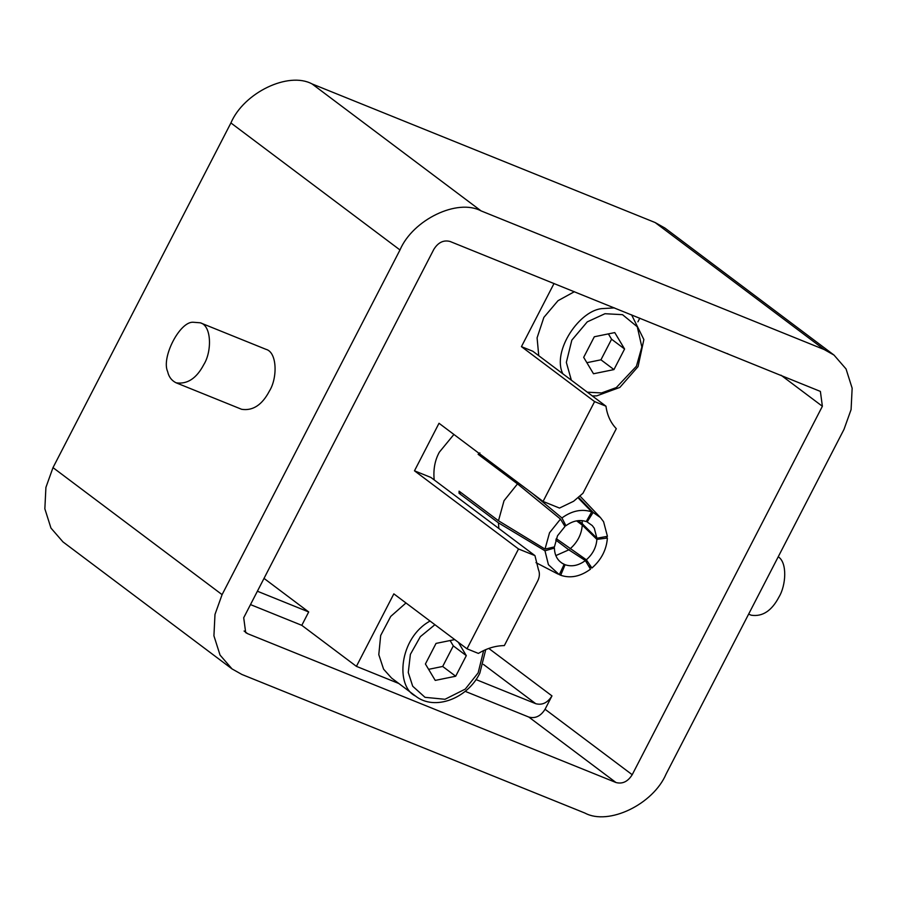 <?xml version="1.0" encoding="UTF-8"?>
<svg xmlns="http://www.w3.org/2000/svg" width="897" height="897" viewBox="0 0 897 897"><rect width="100%" height="100%" fill="white"/><g stroke="black" fill="none" stroke-linecap="round" stroke-linejoin="round"><path stroke-width="1.35" d="M534.948 555.613L538.391 569.505C539.916 573.06 539.68 576.894 537.673 580.998L504.338 645.593C495.514 645.717 486.858 648.329 478.37 653.408L467.001 648.811L518.522 548.975L534.948 555.613L430.908 477.451L414.481 470.813L439.014 423.272L543.066 501.434L594.599 401.598L605.968 406.195C607.179 415.199 610.622 422.689 616.295 428.676L582.96 493.272L573.609 501.266L559.493 508.072L543.066 501.434M398.806 683.492L356.412 666.359L393.839 593.859L467.001 648.811M560.49 519.083L517.502 483.887L504.024 500.717L498.485 520.753L545.017 549.076L554.424 546.901L557.497 535.801L564.964 526.483L560.49 519.083L549.525 532.773L545.017 549.076M605.901 536.597L607.392 538.032L596.886 539.389L582.265 525.115L576.592 520.854M596.886 539.389C596.281 547.361 592.771 554.167 586.346 559.795L591.919 568.025L588.398 565.671M591.919 568.025C601.349 559.75 606.507 549.76 607.392 538.032M556.23 538.604L586.346 559.795M569.976 548.93C577.466 542.371 581.559 534.421 582.265 525.115M585.371 560.58C578.531 565.603 571.77 566.982 565.088 564.718L560.692 575.257C570.503 578.576 580.437 576.558 590.484 569.169L585.371 560.58L568.833 549.839L555.725 539.994M560.692 575.257L559.347 574.562M561.847 563.081L565.088 564.718M555.815 555.602L568.833 549.839M563.428 564L564.146 564.336C557.912 561.287 554.66 555.871 554.402 548.067L544.972 550.78L548.426 564.706L559.291 574.685L564.146 564.336L562.722 563.619M544.972 550.78L498.44 522.85L498.855 528.501M552.989 547.226L554.402 548.067M498.44 522.85L459.04 493.26L461.215 492.756M482.496 457.593L480.915 454.745M532.74 493.686L561.926 517.939L565.94 525.709L563.013 523.265M565.94 525.709C572.779 520.776 579.54 519.385 586.223 521.561L591.717 511.851L578.733 498.508M591.717 511.851C581.906 508.666 571.972 510.685 561.926 517.939M578.139 520.63L582.299 523.758L596.909 538.222L607.437 536.328L603.591 521.729L600.429 517.558L593.119 512.422L587.165 521.953L586.436 521.179M582.299 523.758L582.097 520.619M587.165 521.953L592.278 525.586L594.296 528.288L596.909 538.222M579.238 498.07L593.119 512.422M517.502 483.887L478.112 454.297L479.884 452.895M459.04 493.26L459.085 491.164L498.485 520.753M434.193 479.929C433.173 469.512 434.888 460.251 439.362 452.144L453.904 434.462M594.599 401.598L521.437 346.646L532.818 351.243L605.968 406.195M586.873 362.691L600.945 359.809L611.575 339.223L608.379 333.886M624.581 349L613.952 369.586L593.5 373.757L583.678 357.354L594.307 336.767L614.759 332.585L624.581 349L611.575 339.223M613.952 369.586L600.945 359.809M587.311 392.18L601.551 392.942L616.306 387.582L636.422 366.223L641.848 346.982L637.274 326.766L622.507 314.668L604.982 313.715L587.266 321.866L571.838 340.131L566.343 362.399L571.355 380.193M538.749 355.705L537.09 337.821L543.874 317.381L558.012 300.686L574.383 291.704M639.808 318.143L637.913 321.821M521.437 346.646L554.032 283.486M518.522 548.975L414.481 470.813M428.609 669.33L442.681 666.46L453.299 645.874L450.103 640.536M458.322 642.297L466.305 655.64L453.299 645.874M466.305 655.64L455.687 676.226L442.681 666.46M455.687 676.226L435.236 680.408L425.413 663.993L436.032 643.407L454.723 639.595M434.91 624.716L420.345 636.657L410.389 654.35L408.27 672.481L412.71 686.227L424.999 697.317L445.002 699.279L465.274 689.098L478.146 672.862L483.64 650.572M485.748 649.63L479.794 673.255C467.662 698.292 434.821 711.366 415.569 696.083L391.507 678.009L383.591 669.173L378.792 654.642L380.676 635.491L390.722 616.43L405.971 602.975M257.383 591.224L308.691 611.956L301.796 625.332L250.487 604.6M264.01 578.386L308.691 611.956M243.704 617.741L245.688 632.598L247.662 633.697L615.981 782.52C622.462 784.225 627.866 781.623 632.206 774.716L822.381 406.274L820.385 391.417L450.092 241.484C443.623 239.779 438.207 242.381 433.868 249.288L243.704 617.741M356.412 666.359L301.796 625.332M476.004 679.556L535.744 703.697C542.214 705.401 547.63 702.799 551.969 695.893L545.062 709.258C540.723 716.165 535.318 718.766 528.838 717.073L465.184 691.34M778.237 556.779C787.51 562.587 786.007 585.438 779.011 596.942C771.745 610.801 762.506 616.901 751.282 615.219L748.625 614.142M203.821 364.541C196.555 378.399 187.316 384.488 176.092 382.806C171.607 380.575 168.804 376.852 167.661 371.65C161.09 357.623 179.826 321.317 193.158 322.247L200.334 322.808C211.714 325.622 211.995 351.613 203.821 364.541M200.334 322.808L265.927 349.314C277.308 352.129 277.588 378.119 269.414 391.036C262.148 404.895 252.909 410.994 241.685 409.312L176.092 382.806M834.019 355.089L664.946 228.073L655.135 222.546L312.033 83.914C288.442 71.177 243.827 92.638 230.91 122.956L53.001 467.629L45.915 487.407L44.85 508.801L50.961 528.064L62.981 541.911L232.054 668.927L220.045 655.079L213.923 635.816L214.988 614.423L222.086 594.644L399.984 249.96C412.9 219.653 457.526 198.181 481.117 210.918L824.208 349.55L834.019 355.089L846.039 368.936L852.15 388.199L851.085 409.593L843.999 429.371L666.09 774.044C653.173 804.362 608.558 825.823 584.967 813.086L241.865 674.454L232.054 668.927M562.811 373.78C551.599 351.052 580.09 309.207 603.109 308.546L614.456 307.895M415.569 696.083C395.072 686.418 399.109 638.002 430.033 621.049M247.662 633.697L244.085 631.017M780.995 375.181L822.381 406.274M528.838 717.073L615.981 782.52M545.062 709.258L632.206 774.716M483.438 664.408L535.744 703.697M488.798 648.43L551.969 695.893M728.342 354.18L727.545 353.586M53.001 467.629L222.086 594.644M230.91 122.956L399.984 249.96M312.033 83.914L481.117 210.918M655.135 222.546L824.208 349.55M535.991 562.654L557.99 574.069M600.429 517.558L580.594 496.714M631.578 314.813L643.867 339.559L638.059 366.615L619.838 387.426L596.718 395.869L592.289 395.925"/></g></svg>
